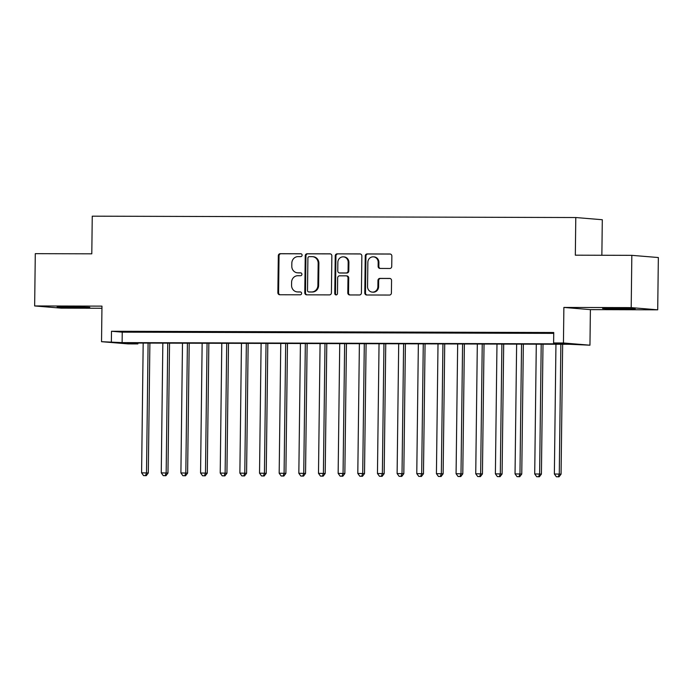 <?xml version="1.0" encoding="UTF-8"?>
<svg xmlns="http://www.w3.org/2000/svg" width="693" height="693" viewBox="0 0 693 693"><rect width="100%" height="100%" fill="white"/><g stroke="black" fill="none" stroke-linecap="round" stroke-linejoin="round"><path stroke-width="1.04" d="M302.105 255.189A1.438 1.351 -85.3 0 0 300.771 253.751L280.275 253.69A2.053 1.932 -85.3 0 0 278.317 255.743L277.867 292.689A2.053 1.932 -85.3 0 0 279.773 294.75L300.268 294.802A1.438 1.351 -85.3 0 0 300.407 291.935A1.438 1.351 -85.3 0 0 300.303 291.935L297.652 291.926A6.575 6.168 -85.3 0 1 291.562 285.334L291.597 282.259A6.575 6.168 -85.3 0 1 297.851 275.71L300.502 275.719A1.438 1.351 -85.3 0 0 300.641 272.843A1.438 1.351 -85.3 0 0 300.537 272.843L297.886 272.834A6.575 6.168 -85.3 0 1 291.796 266.251L291.831 263.167A6.575 6.168 -85.3 0 1 298.085 256.618L300.736 256.627A1.438 1.351 -85.3 0 0 302.105 255.189M613.314 308.186L602.581 308.454L609.545 308.887L635.221 308.853L613.314 308.186M67.871 306.652L57.138 306.921L64.102 307.346L89.778 307.32L67.871 306.652M389.778 268.477A2.053 1.932 -85.3 0 0 391.736 266.424L391.857 256.055A2.053 1.932 -85.3 0 0 389.96 254.002L367.186 253.933A2.053 1.932 -85.3 0 0 365.237 255.986L364.787 292.931A2.053 1.932 -85.3 0 0 366.684 294.993L389.457 295.053A2.053 1.932 -85.3 0 0 391.406 293.009L391.562 280.483A2.053 1.932 -85.3 0 0 389.657 278.43L379.911 278.404A2.053 1.932 -85.3 0 0 377.962 280.448L377.884 286.659A5.492 5.163 -85.3 0 1 372.271 292.117A5.492 5.163 -85.3 0 1 367.559 286.633L367.862 262.3A5.492 5.163 -85.3 0 1 373.475 256.843A5.492 5.163 -85.3 0 1 378.179 262.335L378.135 266.389A2.053 1.932 -85.3 0 0 380.033 268.442L389.778 268.477M553.612 342.966L563.444 342.992L589.96 345.192L569.377 344.274L127.131 343.026L137.881 343.919L128.049 343.893L101.533 341.692L122.115 342.611L564.362 343.858L553.612 342.966L553.742 332.51L111.495 331.263L111.365 341.718M101.533 341.692L101.966 306.133L34.65 305.951L35.291 253.664L91.797 253.82L92.256 216.173L575.788 217.533L575.329 255.18L631.834 255.345L631.202 307.623L563.877 307.441L563.444 342.992M331.86 255.89A2.053 1.932 -85.3 0 0 329.955 253.829L307.19 253.768A2.053 1.932 -85.3 0 0 305.232 255.812L304.781 292.767A2.053 1.932 -85.3 0 0 306.687 294.828L329.452 294.889A2.053 1.932 -85.3 0 0 331.41 292.844L331.86 255.89M337.188 253.855L359.953 253.915A2.053 1.932 -85.3 0 1 361.859 255.977L361.408 292.922A2.053 1.932 -85.3 0 1 359.45 294.975L349.714 294.949A2.053 1.932 -85.3 0 1 347.808 292.888L347.99 277.902A2.053 1.932 -85.3 0 0 346.084 275.84L339.622 275.823A2.053 1.932 -85.3 0 0 337.664 277.876L337.474 293.477A1.438 1.351 -85.3 0 1 336.01 294.906A1.438 1.351 -85.3 0 1 334.771 293.468L335.23 255.899A2.053 1.932 -85.3 0 1 337.188 253.855L360.403 253.976M631.834 255.345L658.35 257.536L657.709 309.823L631.202 307.623M34.65 305.951L61.166 308.142L101.94 308.264M137.327 331.748L125.528 331.713L137.327 331.748M156.982 331.808L145.183 331.774L156.982 331.808M176.637 331.86L164.847 331.826L176.637 331.86M196.292 331.912L184.503 331.886L196.292 331.912M215.947 331.973L204.158 331.938L215.947 331.973M235.603 332.025L223.813 331.99L235.603 332.025M255.258 332.086L243.468 332.051L255.258 332.086M274.913 332.138L263.123 332.103L274.913 332.138M294.568 332.19L282.779 332.164L294.568 332.19M314.224 332.25L302.434 332.216L314.224 332.25M333.879 332.302L322.089 332.268L333.879 332.302M353.534 332.363L341.744 332.328L353.534 332.363M373.189 332.415L361.399 332.38L373.189 332.415M392.844 332.467L381.055 332.432L392.844 332.467M412.508 332.527L400.71 332.493L412.508 332.527M432.163 332.579L420.365 332.545L432.163 332.579M451.819 332.631L440.02 332.605L451.819 332.631M471.474 332.692L459.676 332.657L471.474 332.692M491.129 332.744L479.331 332.709L491.129 332.744M510.784 332.805L498.986 332.77L510.784 332.805M530.44 332.857L518.641 332.822L530.44 332.857M111.495 331.263L122.237 332.155L553.733 333.368M540.09 333.03L551.888 333.064L540.09 332.883M601.862 255.258L602.304 219.733L575.788 217.533M563.877 307.441L590.393 309.632L657.709 309.823M590.393 309.632L589.96 345.192M137.89 343.052L137.881 343.919M122.237 332.155L122.115 342.611M297.427 272.817L298.137 272.869A6.575 6.168 -85.3 0 0 298.605 272.895L297.886 272.834M300.918 272.903L298.605 272.895M297.193 291.909L297.903 291.961A6.575 6.168 -85.3 0 0 298.371 291.987L297.652 291.926M300.684 291.987L298.371 291.987M301.152 253.811L280.986 253.751A2.053 1.932 -85.3 0 0 279.036 255.795L278.586 292.749A2.053 1.932 -85.3 0 0 280.033 294.75M330.405 253.889L307.9 253.829A2.053 1.932 -85.3 0 0 305.951 255.873L305.5 292.827A2.053 1.932 -85.3 0 0 306.947 294.828M309.277 256.644A1.438 1.351 -85.3 0 0 307.909 258.082L307.51 290.514A1.438 1.351 -85.3 0 0 308.844 291.952L311.642 291.961A6.575 6.168 -85.3 0 0 317.896 285.412L318.165 263.245A6.575 6.168 -85.3 0 0 312.075 256.653L309.277 256.644M309.355 291.996A1.438 1.351 -85.3 0 0 309.563 292.013L308.844 291.952M312.534 256.679L313.253 256.731A6.575 6.168 -85.3 0 1 318.884 263.297L318.615 285.473A6.575 6.168 -85.3 0 1 312.361 292.022L309.563 292.013M346.803 275.901A2.053 1.932 -85.3 0 1 348.709 277.962L348.518 292.948A2.053 1.932 -85.3 0 0 349.974 294.949M337.907 253.915A2.053 1.932 -85.3 0 0 335.949 255.96L335.49 293.529A1.438 1.351 -85.3 0 0 336.374 294.88M348.181 262.352A5.492 5.163 -85.3 0 0 343.468 256.86A5.492 5.163 -85.3 0 0 337.855 262.318L337.751 270.894A2.053 1.932 -85.3 0 0 339.657 272.947L346.119 272.973A2.053 1.932 -85.3 0 0 348.077 270.92L348.181 262.352L348.9 262.413A5.492 5.163 -85.3 0 0 344.187 256.921L343.468 256.86M340.081 272.99A2.053 1.932 -85.3 0 0 340.376 273.007L339.657 272.947M348.9 262.413L348.787 270.98A2.053 1.932 -85.3 0 1 346.838 273.025L340.376 273.007M373.475 256.843L374.194 256.904A5.492 5.163 -85.3 0 1 378.898 262.396L378.846 266.45A2.053 1.932 -85.3 0 0 380.301 268.442M372.271 292.117L372.981 292.177A5.492 5.163 -85.3 0 0 378.603 286.72L377.884 286.659M390.107 278.491L380.63 278.465A2.053 1.932 -85.3 0 0 378.673 280.509L378.603 286.72M390.41 254.062L367.905 253.993A2.053 1.932 -85.3 0 0 365.956 256.046L365.497 292.992A2.053 1.932 -85.3 0 0 366.952 294.993M143.182 343.07L141.597 472.834L148.302 472.99L149.887 343.087M145.539 475.606L143.572 475.597L146.258 475.667L145.539 475.606L146.509 472.843L148.094 343.087M143.572 475.597L141.597 472.834M148.302 472.99L146.258 475.667M162.838 343.122L161.252 472.886L167.957 473.05L169.542 343.148M165.194 475.658L163.227 475.649L165.913 475.719L165.194 475.658L166.164 472.903L167.749 343.139M163.227 475.649L161.252 472.886M167.957 473.05L165.913 475.719M182.493 343.182L180.908 472.938L187.612 473.102L189.198 343.2M184.849 475.71L182.883 475.71L185.568 475.77L184.849 475.71L185.819 472.955L187.405 343.191M182.883 475.71L180.908 472.938M187.612 473.102L185.568 475.77M202.148 343.234L200.563 472.998L207.268 473.154L208.853 343.252M204.504 475.77L202.538 475.762L205.223 475.831L204.504 475.77L205.474 473.007L207.06 343.252M202.538 475.762L200.563 472.998M207.268 473.154L205.223 475.831M221.803 343.295L220.218 473.05L226.923 473.215L228.508 343.312M224.16 475.822L222.193 475.822L224.879 475.883L224.16 475.822L225.13 473.068L226.715 343.304M222.193 475.822L220.218 473.05M226.923 473.215L224.879 475.883M241.459 343.347L239.873 473.102L246.578 473.267L248.163 343.364M243.815 475.883L241.848 475.874L244.534 475.935L243.815 475.883L244.785 473.12L246.37 343.364M241.848 475.874L239.873 473.102M246.578 473.267L244.534 475.935M261.114 343.399L259.529 473.163L266.233 473.328L267.819 343.425M263.47 475.935L261.504 475.926L264.189 475.996L263.47 475.935L264.44 473.172L266.025 343.416M261.504 475.926L259.529 473.163M266.233 473.328L264.189 475.996M280.769 343.459L279.184 473.215L285.888 473.38L287.474 343.477M283.125 475.987L281.159 475.987L283.844 476.048L283.125 475.987L284.095 473.232L285.681 343.468M281.159 475.987L279.184 473.215M285.888 473.38L283.844 476.048M300.424 343.511L298.839 473.276L305.544 473.432L307.129 343.529M302.78 476.048L300.814 476.039L303.499 476.108L302.78 476.048L303.751 473.284L305.336 343.529M300.814 476.039L298.839 473.276M305.544 473.432L303.499 476.108M320.079 343.572L318.494 473.328L325.199 473.492L326.784 343.589M322.436 476.1L320.469 476.1L323.155 476.16L322.436 476.1L323.406 473.345L324.991 343.581M320.469 476.1L318.494 473.328M325.199 473.492L323.155 476.16M339.735 343.624L338.149 473.38L344.854 473.544L346.439 343.641M342.091 476.16L340.124 476.152L342.81 476.212L342.091 476.16L343.061 473.397L344.646 343.641M340.124 476.152L338.149 473.38M344.854 473.544L342.81 476.212M359.39 343.676L357.805 473.44L364.509 473.605L366.095 343.702M361.746 476.212L359.78 476.204L362.465 476.273L361.746 476.212L362.716 473.449L364.301 343.693M359.78 476.204L357.805 473.44M364.509 473.605L362.465 476.273M379.045 343.737L377.46 473.492L384.165 473.657L385.75 343.754M381.401 476.264L379.443 476.264L382.12 476.325L381.401 476.264L382.371 473.51L383.957 343.745M379.443 476.264L377.46 473.492M384.165 473.657L382.12 476.325M398.7 343.789L397.115 473.553L403.82 473.709L405.405 343.806M401.056 476.325L399.099 476.316L401.775 476.386L401.056 476.325L402.027 473.562L403.612 343.806M399.099 476.316L397.115 473.553M403.82 473.709L401.775 476.386M418.355 343.849L416.77 473.605L423.475 473.769L425.069 343.867M420.72 476.377L418.754 476.368L421.431 476.438L420.72 476.377L421.682 473.622L423.276 343.858M418.754 476.368L416.77 473.605M423.475 473.769L421.431 476.438M438.011 343.901L436.425 473.657L443.13 473.821L444.724 343.919M440.376 476.429L438.409 476.429L441.086 476.489L440.376 476.429L441.346 473.674L442.931 343.91M438.409 476.429L436.425 473.657M443.13 473.821L441.086 476.489M457.666 343.953L456.081 473.717L462.785 473.873L464.379 343.971M460.031 476.489L458.064 476.481L460.741 476.55L460.031 476.489L461.001 473.726L462.586 343.971M458.064 476.481L456.081 473.717M462.785 473.873L460.741 476.55M477.321 344.014L475.736 473.769L482.441 473.934L484.035 344.031M479.686 476.541L477.72 476.541L480.396 476.602L479.686 476.541L480.656 473.787L482.241 344.023M477.72 476.541L475.736 473.769M482.441 473.934L480.396 476.602M496.976 344.066L495.391 473.83L502.096 473.986L503.69 344.083M499.341 476.602L497.375 476.593L500.051 476.654L499.341 476.602L500.311 473.839L501.897 344.083M497.375 476.593L495.391 473.83M502.096 473.986L500.051 476.654M516.631 344.118L515.046 473.882L521.76 474.047L523.345 344.144M518.996 476.654L517.03 476.645L519.707 476.715L518.996 476.654L519.967 473.891L521.552 344.135M517.03 476.645L515.046 473.882M521.76 474.047L519.707 476.715M536.295 344.178L534.71 473.934L541.415 474.099L543 344.196M538.652 476.706L536.685 476.706L539.371 476.767L538.652 476.706L539.622 473.951L541.207 344.187M536.685 476.706L534.71 473.934M541.415 474.099L539.371 476.767M555.951 344.23L554.365 473.995L561.07 474.151L562.655 344.248M558.307 476.767L556.34 476.758L559.026 476.827L558.307 476.767L559.277 474.003L560.862 344.248M556.34 476.758L554.365 473.995M561.07 474.151L559.026 476.827M278.586 292.749L277.867 292.689M279.036 255.795L278.317 255.743M280.986 253.751L280.275 253.69M305.5 292.827L304.781 292.767M305.951 255.873L305.232 255.812M307.9 253.829L307.19 253.768M312.361 292.022L311.642 291.961M318.615 285.473L317.896 285.412M318.884 263.297L318.165 263.245M348.518 292.948L347.808 292.888M348.709 277.962L347.99 277.902M335.49 293.529L334.771 293.468M335.949 255.96L335.23 255.899M346.838 273.025L346.119 272.973M348.787 270.98L348.077 270.92M378.846 266.45L378.135 266.389M378.898 262.396L378.179 262.335M378.673 280.509L377.962 280.448M380.63 278.465L379.911 278.404M365.497 292.992L364.787 292.931M365.956 256.046L365.237 255.986M367.905 253.993L367.186 253.933M309.459 292.013L308.74 291.952M346.942 275.909L346.231 275.849M340.228 273.007L339.509 272.947"/></g></svg>
